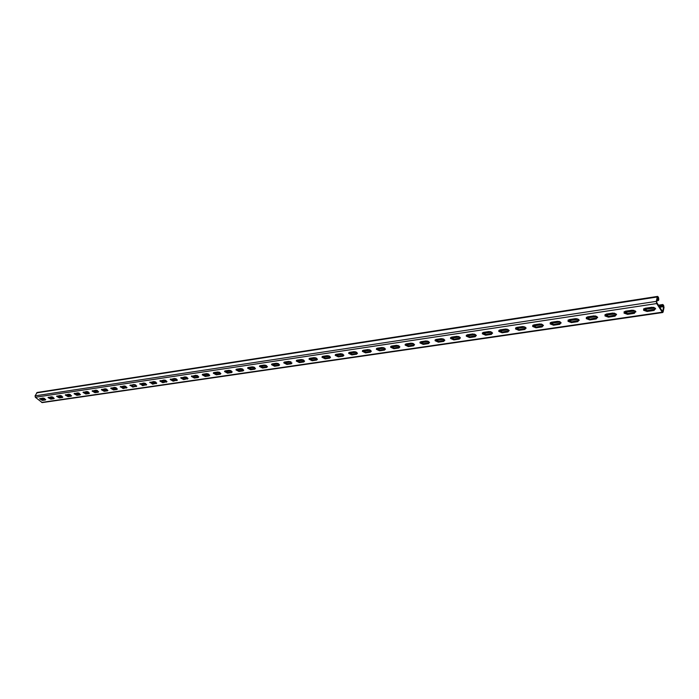 <?xml version="1.0" encoding="UTF-8"?>
<svg xmlns="http://www.w3.org/2000/svg" width="699" height="699" viewBox="0 0 699 699"><rect width="100%" height="100%" fill="white"/><g stroke="black" fill="none" stroke-linecap="round" stroke-linejoin="round"><path stroke-width="1.05" d="M42.298 398.15L42.604 398.849L44.614 398.474M662.678 306.651L663.674 306.503L662.932 305.349L662.643 306.809L659.751 307.202M654.893 307.892L643.849 309.587M635.155 310.854L624.443 312.479L624.041 311.885L627.711 313.545L627.536 314.349L624.041 313.117L625.413 311.204L632.219 310.19L635.714 311.413L634.325 313.353L627.536 314.349M615.854 313.755L605.212 315.232M596.841 316.481L586.566 317.958M578.291 319.19L568.82 320.736L568.06 320.151L571.625 321.82L571.433 322.597L567.999 321.295L569.257 319.574L575.618 318.63L579.06 319.924L577.793 321.662L571.433 322.597M560.249 321.898L550.489 323.366M542.59 324.554L533.049 325.987M525.307 327.149L515.976 328.547M508.391 329.692L499.261 331.055M491.738 332.121L482.869 333.493M475.547 334.576L466.818 335.878M459.619 336.944L451.091 338.211M444.014 339.26L435.678 340.5M428.723 341.531L420.571 342.737M413.738 343.759L405.769 344.939M399.042 345.935L391.248 347.097M384.633 348.076L377.006 349.203M370.505 350.173L363.043 351.282M356.639 352.235L349.343 353.318M343.043 354.253L335.896 355.31M329.692 356.228L322.702 357.268M316.595 358.176L309.744 359.19M303.742 360.081L297.031 361.077M291.116 361.96L284.545 362.93M278.718 363.795L272.287 364.756M266.546 365.603L260.238 366.538M254.585 367.377L248.407 368.294M242.833 369.124L236.786 370.024M231.29 370.837L225.358 371.719M219.949 372.523L214.13 373.388M208.8 374.175L203.094 375.022M197.834 375.8L192.242 376.63M187.061 377.408L181.574 378.22M176.463 378.98L171.08 379.775M166.039 380.527L160.761 381.305M155.79 382.047L150.608 382.816M145.707 383.541L140.621 384.293M135.781 385.018L130.337 385.263M130.748 385.717L132.565 385.49M121.093 387.167L125.942 386.425M111.595 388.592L116.366 387.858M102.22 389.981L106.93 389.282M92.74 391.117L97.615 390.654M83.845 392.637L88.354 391.964M74.924 393.974L79.354 393.319M66.134 395.293L70.494 394.647M57.475 396.595L61.765 395.957M48.947 397.88L53.176 397.25M42.141 398.465L43.897 398.168M48.528 397.469L52.346 396.892M57.056 396.184L60.927 395.599M65.715 394.874L69.638 394.288M74.994 393.939L74.548 393.528L78.489 392.96M78.69 393.021L79.153 393.423M83.461 392.226L87.672 391.667M92.583 390.933L96.803 390.295M101.809 389.57L106.073 388.897M111.167 388.155L115.484 387.482M120.674 386.722L125.051 386.049M490.724 331.658L482.362 332.942M474.551 334.105L466.285 335.328M458.631 336.472L450.54 337.678M443.035 338.788L435.101 339.976M427.753 341.068L419.977 342.222M412.777 343.296L405.149 344.432M398.089 345.481L390.855 346.555M383.69 347.621L376.612 348.679M369.561 349.727L362.65 350.758M355.712 351.789L348.941 352.794M342.117 353.816L335.494 354.795M328.783 355.8L322.3 356.761M315.686 357.748L309.342 358.692M302.842 359.662L296.629 360.588M290.225 361.54L284.135 362.44M277.835 363.384L271.876 364.266M265.664 365.193L259.827 366.058M253.711 366.975L247.996 367.823M241.968 368.723L236.367 369.553M230.434 370.435L224.947 371.256M219.093 372.121L213.719 372.925M207.953 373.782L202.675 374.568M196.996 375.415L191.823 376.184M186.222 377.014L181.155 377.775M175.632 378.596L170.661 379.33M165.217 380.142L160.342 380.868M154.968 381.671L150.189 382.379M144.894 383.166L140.202 383.865M134.977 384.642L132.094 385.07M498.955 330.697L507.256 329.177M524.145 326.634L515.582 327.945M541.393 324.039L532.769 325.323M559.017 321.391L550.288 322.693M577.837 319.399L576.99 318.7L568.121 320.072M595.836 316.018L586.356 317.398M614.666 313.196L604.993 314.664M633.923 310.295L624.093 311.815M653.626 307.342L643.718 308.827M657.453 298.552L658.475 298.394L658.178 299.854L657.707 299.757L658.126 300.404L658.808 299.443L658.432 297.258L657.61 296.402L657.226 296.979L656.335 301.365L656.711 303.558L662.276 312.182L662.748 312.514L663.133 311.92L664.006 307.543L663.631 305.376L662.827 304.528L662.233 306.162L659.34 306.564M482.957 333.484L482.502 332.916M39.974 398.5L42.656 399.863L45.592 399.426L45.313 399.985L45.715 399.636L42.962 398.046L39.633 398.823L42.368 400.413L45.313 399.985M48.388 397.242L51.088 398.613L54.068 398.177L53.788 398.736L54.199 398.378L51.438 396.787L48.048 397.582L50.809 399.173L53.788 398.736M259.722 365.804L262.798 367.386L267.437 366.617L264.362 365.035L260.159 365.664L259.451 366.425L262.527 368.032L266.73 367.412L267.446 366.634M271.771 364.022L274.864 365.603L279.609 364.817L276.507 363.227L272.226 363.864L271.509 364.66L274.602 366.259L278.875 365.629L279.609 364.817M247.883 367.569L250.941 369.133L255.484 368.39M236.253 369.29L239.285 370.854L243.741 370.129M224.825 370.994L227.839 372.541L232.199 371.833M213.597 372.663L216.585 374.201L220.858 373.519M202.553 374.306L205.523 375.835L209.709 375.162M191.701 375.913L194.654 377.434L198.752 376.787M181.024 377.504L183.959 379.015L187.979 378.377M170.53 379.059L173.448 380.562L177.38 379.95M160.202 380.597L163.103 382.091L166.965 381.488M150.049 382.108L152.932 383.594L156.716 383.008M140.062 383.594L142.928 385.07L146.633 384.494M130.232 385.053L133.081 386.521L136.716 385.962M120.551 386.495L123.391 387.954L126.956 387.403M111.036 387.91L113.85 389.36L117.17 388.871L116.89 389.457L117.388 388.993L114.522 387.377L110.713 388.321L113.57 389.946L116.89 389.457M101.661 389.308L104.466 390.741L107.733 390.26L107.454 390.846L107.934 390.4L105.086 388.784L101.338 389.71L104.186 391.326L107.454 390.846M92.443 390.68L95.221 392.104L98.437 391.632L98.157 392.209L98.629 391.781L95.798 390.173L92.111 391.073L94.942 392.681L98.157 392.209M83.356 392.034L86.126 393.45L89.289 392.978L89.009 393.554L89.463 393.144L86.65 391.536L83.032 392.41L85.837 394.018L89.009 393.554M74.409 393.362L77.161 394.769L80.28 394.315L80.001 394.883L80.446 394.481L77.641 392.882L74.085 393.738L76.881 395.337L80.001 394.883M65.61 394.682L68.336 396.071L71.412 395.617L71.132 396.184L71.56 395.8L68.773 394.201L65.278 395.04L68.056 396.639L71.132 396.184M56.934 395.966L59.651 397.355L62.674 396.91L62.394 397.469L62.814 397.102L60.044 395.503L56.602 396.316L59.363 397.914L62.394 397.469M658.475 298.394L657.724 297.224L656.667 302.422L662.643 311.693L663.674 306.503M655.671 308.897L647.257 310.662L643.552 309.01M635.907 311.841L627.711 313.545M304.615 361.103L299.661 361.942L296.533 360.343M287.149 363.795L284.039 362.196L283.777 362.86L284.519 362.03L288.879 361.383L291.509 363.148L287.149 363.795L286.887 364.45L283.777 362.86M317.468 359.199L312.409 360.064L309.255 358.456M330.566 357.259L325.385 358.15L322.213 356.534M343.908 355.275L338.613 356.202L335.415 354.576M357.495 353.266L352.086 354.21L348.862 352.584M371.352 351.204L365.813 352.182L362.571 350.548M385.481 349.107L379.81 350.12L376.551 348.478M399.88 346.966L394.079 348.015L390.793 346.372M414.568 344.79L408.635 345.865L405.324 344.214M429.553 342.562L423.472 343.681L420.143 342.021M444.835 340.291L438.614 341.444L435.25 339.784M460.431 337.975L454.062 339.164L450.672 337.503M476.351 335.607L469.824 336.839L466.408 335.179M492.594 333.187L485.91 334.471L482.476 332.803M509.187 330.723L502.336 332.042L498.876 330.374M526.137 328.198L519.112 329.57L515.617 327.901M543.446 325.62L536.238 327.045L532.725 325.376M561.131 322.99L553.748 324.458L550.2 322.789M579.209 320.291L571.625 321.82M597.689 317.538L589.912 319.128L586.304 317.46M616.579 314.725L608.593 316.367L604.958 314.707M247.612 368.172L248.294 367.429L252.426 366.818L255.493 368.425L254.794 369.168L250.67 369.78L247.612 368.172L247.848 367.587M235.974 369.876L236.646 369.168L240.701 368.565L243.75 370.173L243.077 370.898L239.023 371.492L235.974 369.876L236.21 369.325M224.545 371.562L225.192 370.881L229.176 370.287L232.217 371.894L231.552 372.584L227.568 373.179L224.545 371.562L224.772 371.029M213.309 373.214L213.938 372.558L217.852 371.973L220.875 373.589L220.237 374.253L216.314 374.83L213.309 373.214L213.527 372.698M202.256 374.839L202.876 374.21L206.729 373.633L209.735 375.249L209.106 375.887L205.253 376.455L202.256 374.839L202.474 374.349M191.404 376.429L195.79 375.258L198.778 376.883L198.167 377.504L194.383 378.054L191.404 376.429L191.605 375.966M180.726 378.002L185.034 376.866L188.005 378.491L183.688 379.627L180.726 378.002L180.927 377.556M170.224 379.548L174.453 378.447L177.406 380.064L173.169 381.173L170.224 379.548L170.416 379.12M159.896 381.069L164.055 379.994L166.991 381.619L162.832 382.694L159.896 381.069L160.088 380.658M149.743 382.571L153.824 381.523L156.742 383.139L152.653 384.197L149.918 382.178M139.748 384.039L143.758 383.017L146.668 384.642L142.648 385.665L139.922 383.664M129.909 385.49L133.858 384.494L136.751 386.119L132.801 387.115L130.084 385.132M120.237 386.923L124.107 385.953L126.991 387.569L123.111 388.539L120.403 386.573M656.711 303.558L35.343 397.268L42.193 402.598L662.748 312.514M654.203 309.64L654.037 310.452L655.461 308.442L651.949 307.245L644.994 308.285L643.578 310.26L643.753 309.456M654.037 310.452L647.082 311.474L643.578 310.26M304.1 361.287L303.838 361.96L304.615 361.086L301.479 359.504L297.04 360.168L296.28 361.025L296.533 360.361M303.838 361.96L299.408 362.606L296.28 361.025M291.999 362.973L291.247 363.812L286.887 364.45M316.918 359.4L316.664 360.072L317.46 359.164L314.305 357.591L309.788 358.264L309.002 359.155L309.264 358.491M316.664 360.072L312.147 360.736L309.002 359.155M329.989 357.469L329.736 358.15L330.548 357.206L327.377 355.642L322.772 356.333L321.968 357.259L322.222 356.577M329.736 358.15L325.131 358.823L321.968 357.259M343.296 355.511L343.043 356.193L343.882 355.206L340.693 353.659L336.009 354.358L335.179 355.319L335.433 354.638M343.043 356.193L338.36 356.883L335.179 355.319M356.857 353.511L356.612 354.192L357.477 353.17L354.271 351.632L349.491 352.348L348.635 353.353L348.888 352.663M356.612 354.192L351.833 354.9L348.635 353.353M370.68 351.466L370.435 352.165L371.326 351.099L368.102 349.57L363.227 350.295L362.353 351.344L362.606 350.645M370.435 352.165L365.568 352.881L362.353 351.344M384.773 349.386L384.537 350.085L385.446 348.984L382.204 347.464L377.233 348.207L376.342 349.29L376.586 348.6M384.537 350.085L379.566 350.819L376.342 349.29M399.146 347.272L398.902 347.98L399.837 346.826L396.578 345.323L391.519 346.075L390.592 347.211L390.837 346.503M398.902 347.98L393.843 348.722L390.592 347.211M413.791 345.105L413.555 345.822L414.516 344.624L411.248 343.139L406.075 343.908L405.132 345.079L405.368 344.371M413.555 345.822L408.399 346.582L405.132 345.079M428.74 342.903L428.504 343.62L429.492 342.379L426.198 340.911L420.929 341.697L419.959 342.912L420.195 342.195M428.504 343.62L423.245 344.397L419.959 342.912M443.987 340.658L443.751 341.383L444.765 340.09L441.462 338.631L436.08 339.434L435.084 340.701L435.311 339.976M443.751 341.383L438.387 342.169L435.084 340.701M459.54 338.36L459.313 339.094L460.353 337.748L457.032 336.315L451.545 337.128L450.514 338.447L450.741 337.722M459.313 339.094L453.834 339.897L450.514 338.447M475.416 336.018L475.198 336.752L476.264 335.363L472.926 333.939L467.325 334.777L466.268 336.149L466.486 335.406M475.198 336.752L469.597 337.573L466.268 336.149M491.624 333.624L491.406 334.367L492.507 332.925L489.143 331.518L483.428 332.375L482.345 333.799L482.563 333.056M491.406 334.367L485.691 335.214L482.345 333.799M508.164 331.186L507.955 331.938L509.09 330.435L505.709 329.054L499.872 329.919L498.754 331.396L498.972 330.653M507.955 331.938L502.127 332.794L498.754 331.396M525.063 328.687L524.862 329.447L526.024 327.892L522.625 326.529L516.666 327.42L515.513 328.949L515.722 328.198M524.862 329.447L518.903 330.33L515.513 328.949M542.328 326.145L542.127 326.914L543.324 325.288L539.908 323.952L533.818 324.86L532.638 326.45L532.839 325.69M542.127 326.914L536.037 327.805L532.638 326.45M559.96 323.541L559.759 324.319L561 322.641L557.566 321.322L551.345 322.248L550.13 323.899L550.323 323.13M559.759 324.319L553.547 325.227L550.13 323.899M596.404 318.167L596.221 318.954L597.523 317.145L594.063 315.878L587.562 316.848L586.269 318.63L586.461 317.844M596.221 318.954L589.72 319.906L586.269 318.63M615.234 315.389L615.059 316.184L616.404 314.314L612.927 313.065L606.278 314.061L604.95 315.904L605.124 315.109M615.059 316.184L608.418 317.163L604.95 315.904M44.098 398.526L43.653 398.133M49.14 397.775L48.685 397.382M49.533 397.259L50.013 397.652M50.398 397.591L49.952 397.189M50.826 397.53L50.38 397.128M50.8 397.067L51.28 397.46M51.674 397.399L51.219 397.006M52.093 397.338L51.647 396.945M52.512 397.277L52.067 396.875M57.178 396.115L57.659 396.516M57.606 396.053L58.087 396.447M58.48 396.394L58.034 395.992M58.908 396.324L58.463 395.922M59.336 396.263L58.891 395.861M59.765 396.202L59.319 395.8M59.747 395.739L60.228 396.132M60.63 396.071L60.184 395.669M61.058 396.01L60.612 395.608M66.248 395.241L65.793 394.83M66.676 395.171L66.23 394.769M67.113 395.11L66.667 394.708M67.55 395.04L67.104 394.638M67.986 394.979L67.532 394.577M68.415 394.918L67.969 394.507M68.852 394.848L68.406 394.446M69.288 394.786L68.843 394.385M69.725 394.717L69.28 394.315M75.876 393.808L75.431 393.397M76.313 393.266L76.794 393.668M77.641 393.546L77.196 393.135M78.533 393.415L78.078 393.004M84.326 392.55L83.871 392.139M84.771 392.488L84.326 392.078M85.217 392.419L84.771 392.008M85.217 391.938L85.697 392.349M86.117 392.288L85.671 391.877M86.571 392.218L86.117 391.807M86.571 391.737L87.052 392.148M87.471 392.087L87.017 391.676M87.917 392.017L87.471 391.615M92.906 390.793L93.386 391.204M93.806 391.143L93.36 390.732M94.715 391.012L94.269 390.592M95.178 390.942L94.723 390.523M95.178 390.461L95.667 390.872M96.086 390.802L95.641 390.392M96.095 390.322L96.576 390.732M97.004 390.671L96.549 390.252M102.517 389.85L102.071 389.43M102.98 389.78L102.535 389.36M102.998 389.291L103.478 389.71M103.906 389.64L103.461 389.221M104.369 389.579L103.924 389.16M105.296 389.439L104.85 389.02M106.231 389.299L105.776 388.88M111.386 388.041L111.866 388.461M112.303 388.399L111.849 387.971M113.238 388.26L112.792 387.831M114.182 388.12L113.736 387.692M114.653 388.05L114.208 387.622M115.597 387.91L115.152 387.482M121.294 387.063L120.84 386.634M121.766 386.993L121.32 386.564M122.246 386.923L121.792 386.495M122.727 386.853L122.273 386.425M123.199 386.774L122.753 386.355M123.706 386.206L124.195 386.634M124.186 386.136L124.675 386.556M124.667 386.066L125.156 386.486M130.905 385.638L130.451 385.201M131.386 385.56L130.94 385.132M131.875 385.49L131.421 385.062M132.356 385.42L131.91 384.992M484.18 333.161L483.76 332.584M487.413 332.68L486.993 332.104M489.038 332.444L488.618 331.859M500.493 330.741L500.073 330.155M502.135 330.496L501.725 329.911M502.965 330.374L502.555 329.788M503.376 329.666L503.848 330.243M505.866 329.29L506.338 329.876M506.696 329.168L507.168 329.745M517.575 327.551L518.046 328.137M518.824 328.014L518.422 327.42M521.358 327.639L520.956 327.045M522.642 326.791L523.114 327.377M523.901 327.263L523.499 326.669M533.293 325.865L532.883 325.271M533.748 325.14L534.211 325.734M535.871 325.489L535.469 324.886M536.736 325.358L536.325 324.755M537.19 324.624L537.662 325.218M539.322 324.974L538.92 324.371M540.187 324.843L539.785 324.24M552.883 322.291L553.346 322.894M554.167 322.772L553.765 322.16M555.041 322.641L554.639 322.029M557.295 321.636L557.758 322.239M558.58 322.117L558.178 321.505M571.074 320.256L570.672 319.644M572.874 319.993L572.472 319.373M573.381 319.233L573.835 319.845M575.583 319.592L575.181 318.971M576.09 318.831L576.553 319.443M587.413 317.827L587.02 317.206M588.331 317.696L587.938 317.066M590.174 317.425L589.781 316.796M594.395 316.105L594.849 316.726M608.777 314.655L608.392 314.026M610.664 314.375L610.271 313.746M613.495 313.956L613.102 313.318M632.237 310.47L632.691 311.107M633.591 310.968L633.207 310.33M644.915 308.582L645.36 309.22M649.222 308.652L648.847 307.997M651.197 308.355L650.821 307.7M654.168 307.918L653.897 307.411M43.321 399.767L43.906 398.631M42.866 398.701L42.403 398.316M43.023 398.788L42.552 398.404M44.273 398.596L43.81 398.212M43.854 398.657L43.39 398.273M49.306 397.853L48.843 397.469M49.577 397.705L49.113 397.32M49.725 397.792L49.262 397.399M50.153 397.722L49.681 397.338M50.573 397.661L50.11 397.277M50.992 397.6L50.529 397.215M51.42 397.539L50.948 397.154M51.84 397.478L51.377 397.084M52.268 397.408L51.796 397.023M52.687 397.347L52.224 396.962M57.799 396.586L57.335 396.202M58.227 396.525L57.764 396.141M58.655 396.464L58.192 396.071M59.083 396.403L58.62 396.01M59.511 396.333L59.048 395.949M59.948 396.272L59.476 395.879M60.376 396.211L59.904 395.817M60.804 396.141L60.332 395.756M61.232 396.08L60.769 395.686M66.422 395.311L65.951 394.918M66.859 395.25L66.388 394.856M67.287 395.18L66.824 394.786M67.724 395.118L67.261 394.725M68.161 395.049L67.698 394.655M68.598 394.987L68.126 394.594M69.035 394.926L68.563 394.533M69.472 394.856L69 394.463M69.909 394.795L69.437 394.402M75.177 394.009L74.706 393.616M75.457 393.86L74.985 393.467M75.614 393.948L75.151 393.546M76.06 393.878L75.588 393.485M76.34 393.729L75.868 393.336M76.497 393.817L76.034 393.415M76.942 393.747L76.471 393.354M77.222 393.598L76.75 393.205M77.388 393.686L76.916 393.284M77.825 393.616L77.362 393.222M78.105 393.467L77.641 393.074M78.271 393.554L77.799 393.153M78.716 393.485L78.244 393.091M84.063 392.689L83.592 392.296M84.509 392.628L84.037 392.226M84.955 392.558L84.492 392.156M85.409 392.488L84.937 392.095M85.855 392.427L85.383 392.025M86.309 392.357L85.837 391.956M86.755 392.296L86.283 391.894M87.209 392.226L86.737 391.824M87.655 392.156L87.183 391.755M88.109 392.095L87.637 391.693M93.089 391.353L92.618 390.951M93.544 391.283L93.072 390.881M93.998 391.222L93.526 390.811M94.286 391.064L93.815 390.662M94.452 391.152L93.981 390.75M94.907 391.082L94.435 390.68M95.361 391.012L94.898 390.61M95.824 390.951L95.352 390.54M96.279 390.881L95.807 390.47M96.733 390.811L96.27 390.409M97.196 390.741L96.724 390.339M102.709 389.92L102.246 389.518M103.172 389.859L102.709 389.448M103.635 389.789L103.172 389.378M104.099 389.719L103.635 389.308M104.562 389.649L104.099 389.238M104.859 389.492L104.387 389.09M105.025 389.579L104.562 389.168M105.497 389.509L105.025 389.098M105.785 389.36L105.313 388.95M105.96 389.439L105.488 389.037M106.423 389.369L105.951 388.967M112.032 388.539L111.56 388.128M112.495 388.469L112.032 388.059M112.792 388.312L112.321 387.901M112.967 388.399L112.495 387.989M113.439 388.329L112.967 387.919M113.736 388.172L113.264 387.762M113.911 388.26L113.439 387.849M114.383 388.19L113.911 387.779M114.854 388.12L114.383 387.709M115.143 387.962L114.68 387.552M115.326 388.05L114.854 387.639M115.798 387.98L115.326 387.569M121.495 387.132L121.023 386.722M121.967 387.063L121.504 386.652M122.447 386.993L121.975 386.582M122.928 386.923L122.456 386.512M123.408 386.853L122.937 386.433M123.706 386.696L123.234 386.276M123.88 386.783L123.408 386.364M124.361 386.713L123.889 386.294M124.841 386.643L124.37 386.224M125.322 386.564L124.85 386.154M131.106 385.708L130.634 385.289M131.595 385.638L131.124 385.219M132.076 385.568L131.604 385.149M43.286 398.64L42.822 398.255M43.434 398.718L42.971 398.343M43.705 398.579L43.242 398.194M657.707 299.757L657.156 300.002M658.126 300.404L657.043 300.596M35.343 397.268L35.072 395.861L37.169 392.471L657.61 296.402M662.18 306.712L661.77 306.075M661.647 306.957L661.237 306.319M662.233 306.162L662.643 306.809M653.679 308.137L653.268 307.499M653.216 308.041L652.805 307.411M652.691 308.285L652.272 307.647M652.228 308.189L651.809 307.551M651.695 308.434L651.285 307.796M650.708 308.582L650.297 307.944M650.253 308.486L649.834 307.848M649.721 308.722L649.31 308.093M648.733 308.871L648.322 308.233M648.279 308.775L647.859 308.145M647.755 309.019L647.335 308.381M647.291 308.923L646.881 308.294M646.767 309.168L646.348 308.53M646.313 309.072L645.893 308.434M645.78 309.308L645.369 308.678M644.801 309.456L644.382 308.827M644.347 309.36L643.928 308.731M634.08 311.046L633.661 310.417M633.111 311.195L632.691 310.566M632.141 311.335L631.721 310.706M631.695 311.238L631.276 310.618M631.171 311.474L630.751 310.854M630.725 311.387L630.306 310.758M630.21 311.623L629.79 310.994M629.764 311.527L629.345 310.898M629.249 311.763L628.829 311.142M628.803 311.675L628.384 311.046M628.279 311.911L627.859 311.282M627.833 311.815L627.414 311.186M627.318 312.051L626.898 311.422M626.872 311.955L626.453 311.335M626.356 312.191L625.937 311.571M625.92 312.103L625.491 311.474M625.395 312.339L624.976 311.71M624.958 312.243L624.539 311.614M614.91 313.895L614.491 313.274M614.473 313.799L614.054 313.178M613.967 314.034L613.539 313.414M613.023 314.174L612.595 313.554M612.586 314.078L612.158 313.458M612.071 314.314L611.651 313.694M611.642 314.218L611.214 313.598M611.127 314.454L610.708 313.834M610.192 314.594L609.764 313.973M609.755 314.498L609.327 313.886M609.248 314.733L608.82 314.113M608.305 314.873L607.877 314.253M607.877 314.777L607.448 314.166M607.37 315.013L606.942 314.393M606.933 314.917L606.505 314.305M606.426 315.153L605.998 314.533M605.998 315.057L605.57 314.445M605.491 315.293L605.063 314.672M596.168 316.673L595.74 316.062M595.749 316.577L595.321 315.965M595.242 316.813L594.814 316.201M594.316 316.953L593.888 316.341M593.897 316.857L593.468 316.245M593.399 317.084L592.97 316.472M592.97 316.997L592.542 316.385M592.472 317.224L592.044 316.612M592.053 317.128L591.625 316.516M591.555 317.363L591.118 316.752M591.127 317.267L590.699 316.656M590.629 317.495L590.201 316.892M589.711 317.634L589.283 317.023M589.292 317.538L588.855 316.935M588.794 317.774L588.357 317.163M587.876 317.905L587.44 317.302M586.959 318.045L586.522 317.433M577.426 319.303L576.99 318.7M576.937 319.53L576.5 318.927M576.028 319.661L575.6 319.059M575.128 319.801L574.692 319.198M574.709 319.705L574.281 319.102M574.22 319.932L573.792 319.329M573.32 320.063L572.883 319.469M572.42 320.203L571.983 319.6M572.009 320.107L571.572 319.504M571.52 320.334L571.083 319.731M570.62 320.465L570.183 319.871M570.209 320.378L569.772 319.775M569.72 320.605L569.283 320.002M569.309 320.509L568.881 319.906M568.82 320.736L568.392 320.133M559.908 322.056L559.532 321.549M559.497 321.968L559.095 321.418M559.017 322.187L558.58 321.592M558.134 322.318L557.697 321.723M557.243 322.449L556.806 321.855M556.85 322.361L556.413 321.767M556.36 322.58L555.923 321.986M555.958 322.492L555.522 321.898M555.478 322.711L555.041 322.117M554.595 322.842L554.158 322.248M553.722 322.973L553.276 322.379M552.839 323.104L552.402 322.51M552.437 323.017L552 322.422M551.957 323.235L551.52 322.641M551.563 323.148L551.127 322.554M551.083 323.366L550.646 322.772M550.681 323.279L550.27 322.711M541.961 324.572L541.611 324.1M541.48 324.79L541.043 324.205M541.087 324.703L540.65 324.109M540.615 324.921L540.178 324.336M539.75 325.052L539.313 324.458M538.885 325.175L538.448 324.589M538.492 325.087L538.055 324.502M538.02 325.306L537.583 324.72M537.155 325.437L536.718 324.852M536.299 325.559L535.853 324.974M535.434 325.69L534.997 325.105M535.05 325.594L534.604 325.009M534.578 325.821L534.132 325.236M533.713 325.944L533.276 325.358M524.32 327.342L523.874 326.756M523.472 327.464L523.027 326.887M522.625 327.595L522.179 327.01M522.24 327.499L521.795 326.922M521.777 327.717L521.332 327.141M520.93 327.84L520.484 327.263M520.554 327.752L520.108 327.167M520.082 327.971L519.645 327.394M519.707 327.875L519.261 327.298M519.243 328.093L518.798 327.516M518.396 328.215L517.95 327.639M517.557 328.347L517.111 327.77M517.181 328.25L516.736 327.674M516.71 328.469L516.273 327.892M516.334 328.373L515.888 327.796M507.518 329.832L507.072 329.264M506.688 329.954L506.233 329.386M505.858 330.085L505.403 329.509M505.482 329.989L505.036 329.412M505.028 330.208L504.582 329.631M504.652 330.111L504.206 329.544M504.197 330.33L503.752 329.753M503.367 330.452L502.922 329.876M502.537 330.575L502.092 329.998M501.716 330.697L501.27 330.12M501.349 330.601L500.903 330.033M500.895 330.819L500.44 330.251M500.065 330.942L499.619 330.374M499.698 330.845L499.252 330.278M491.056 332.278L490.611 331.71M490.698 332.182L490.244 331.614M490.244 332.401L489.798 331.833M489.885 332.305L489.431 331.737M489.431 332.523L488.985 331.955M488.618 332.637L488.173 332.077M488.26 332.549L487.806 331.981M487.806 332.759L487.36 332.191M486.993 332.881L486.548 332.313M486.635 332.785L486.189 332.226M486.189 333.004L485.735 332.436M485.822 332.907L485.377 332.34M485.377 333.117L484.931 332.558M485.019 333.03L484.564 332.462M484.573 333.24L484.119 332.68M483.76 333.362L483.315 332.794M483.402 333.266L482.957 332.707M661.175 306.861L660.765 306.223M660.642 307.106L660.232 306.468M660.179 307.01L659.769 306.372M657.174 300.002L657.593 300.649M658.589 300.5L658.178 299.854M662.442 305.113L658.755 305.664M662.276 312.182L41.617 402.423M42.656 399.863L42.368 400.413M59.651 397.355L59.363 397.914M68.336 396.071L68.056 396.639M77.161 394.769L76.881 395.337M86.126 393.45L85.837 394.018M95.221 392.104L94.942 392.681M104.466 390.741L104.186 391.326M113.85 389.36L113.57 389.946M123.391 387.954L123.111 388.539M126.764 387.456L126.484 388.041M133.081 386.521L132.801 387.115M136.506 386.014L136.226 386.608M142.928 385.07L142.648 385.665M146.406 384.555L146.135 385.149M152.932 383.594L152.653 384.197M156.471 383.069L156.2 383.672M163.103 382.091L162.832 382.694M166.703 381.558L166.432 382.17M173.448 380.562L173.169 381.173M177.109 380.029L176.83 380.64M183.959 379.015L183.688 379.627M187.682 378.465L187.411 379.085M194.654 377.434L194.383 378.054M198.437 376.883L198.167 377.504M205.523 375.835L205.253 376.455M209.377 375.267L209.106 375.887M216.585 374.201L216.314 374.83M220.5 373.624L220.237 374.253M227.839 372.541L227.568 373.179M231.823 371.955L231.552 372.584M239.285 370.854L239.023 371.492M243.339 370.252L243.077 370.898M250.941 369.133L250.67 369.78M255.065 368.522L254.794 369.168M262.798 367.386L262.527 368.032M266.992 366.765L266.73 367.412M274.864 365.603L274.602 366.259M279.137 364.974L278.875 365.629M51.088 398.613L50.809 399.173M656.335 301.365L35.072 395.861M657.226 296.979L36.619 392.89M647.257 310.662L647.082 311.474M608.593 316.367L608.418 317.163M589.912 319.128L589.72 319.906M577.977 320.885L577.793 321.662M553.748 324.458L553.547 325.227M536.238 327.045L536.037 327.805M519.112 329.57L518.903 330.33M502.336 332.042L502.127 332.794M485.91 334.471L485.691 335.214M469.824 336.839L469.597 337.573M454.062 339.164L453.834 339.897M438.614 341.444L438.387 342.169M423.472 343.681L423.245 344.397M408.635 345.865L408.399 346.582M394.079 348.015L393.843 348.722M379.81 350.12L379.566 350.819M365.813 352.182L365.568 352.881M352.086 354.21L351.833 354.9M338.613 356.202L338.36 356.883M325.385 358.15L325.131 358.823M312.409 360.064L312.147 360.736M299.661 361.942L299.408 362.606M291.509 363.148L291.247 363.812M634.5 312.549L634.325 313.353M662.827 304.528L658.449 305.183M259.451 366.425L259.696 365.822M271.509 364.66L271.762 364.03M567.999 321.295L568.191 320.518M624.041 313.117L624.224 312.313"/></g></svg>
